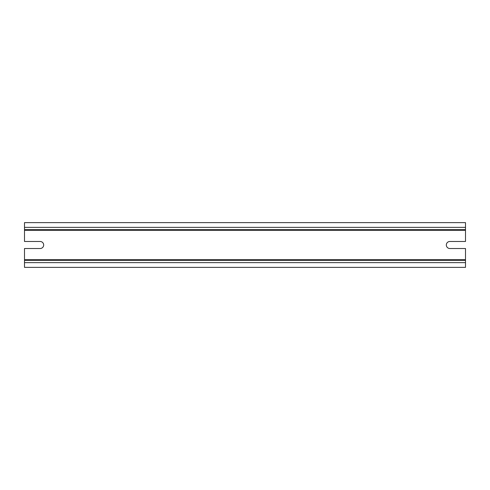 <?xml version="1.0" encoding="UTF-8"?>
<svg xmlns="http://www.w3.org/2000/svg" width="490" height="490" viewBox="0 0 490 490"><rect width="100%" height="100%" fill="white"/><g stroke="black" fill="none" stroke-linecap="round" stroke-linejoin="round"><path stroke-width="0.73" d="M24.5 260.337L465.5 260.337L465.5 267.368L24.5 267.368L24.5 248.516L40.162 248.516A3.516 3.516 0 0 0 43.671 245A3.516 3.516 0 0 0 40.162 241.484L24.5 241.484L24.5 229.663L465.5 229.663L465.5 222.632L24.5 222.632L24.5 229.663M24.5 230.3L465.5 230.3L465.5 241.484L449.838 241.484A3.516 3.516 0 0 0 446.329 245A3.516 3.516 0 0 0 449.838 248.516L465.5 248.516L465.5 260.337M465.5 230.3L465.5 229.663M24.5 259.7L465.5 259.7M24.5 227.36L465.5 227.36M24.5 262.64L465.5 262.64"/></g></svg>
